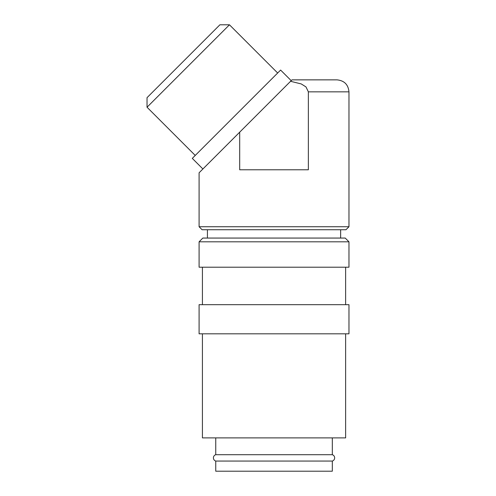 <?xml version="1.0" encoding="UTF-8"?>
<svg xmlns="http://www.w3.org/2000/svg" width="496" height="496" viewBox="0 0 496 496"><rect width="100%" height="100%" fill="white"/><g stroke="black" fill="none" stroke-linecap="round" stroke-linejoin="round"><path stroke-width="0.74" d="M215.748 437.894L215.748 454.702A3.329 3.329 0 0 0 215.748 461.057L215.748 471.2L332.314 471.2L332.314 461.057L215.748 461.057M332.314 461.057A3.329 3.329 0 0 0 332.314 454.702L332.314 437.894M348.967 241.806L345.222 238.061L202.839 238.061L199.094 241.806L199.094 267.201L348.967 267.201L348.967 241.806L199.094 241.806M345.638 304.674L345.638 267.201M202.424 267.201L202.424 304.674M348.967 333.814L348.967 304.674L199.094 304.674L199.094 333.814L348.967 333.814M202.424 333.814L202.424 437.894L345.638 437.894L345.638 333.814M345.972 229.735L348.967 226.734L348.967 91.847C348.26 84.568 344.261 80.569 336.976 79.856L292.014 79.856L199.094 172.782L199.094 226.734L202.089 229.735L345.972 229.735M195.238 155.434L147.033 107.229L147.033 97.669L219.902 24.8L229.462 24.8L277.667 73.011M147.033 107.229L229.462 24.8M202.895 168.981L192.299 158.379L280.612 70.066L291.208 80.662M340.64 238.061L340.64 229.735M207.421 229.735L207.421 238.061M215.748 454.702L332.314 454.702M292.014 79.856L336.976 79.856M290.582 81.294L301.252 83.936L305.989 86.924L308.363 91.847L308.363 169.781L239.698 169.781L239.698 132.172M199.094 226.734L348.967 226.734M308.363 91.847L348.967 91.847"/></g></svg>
